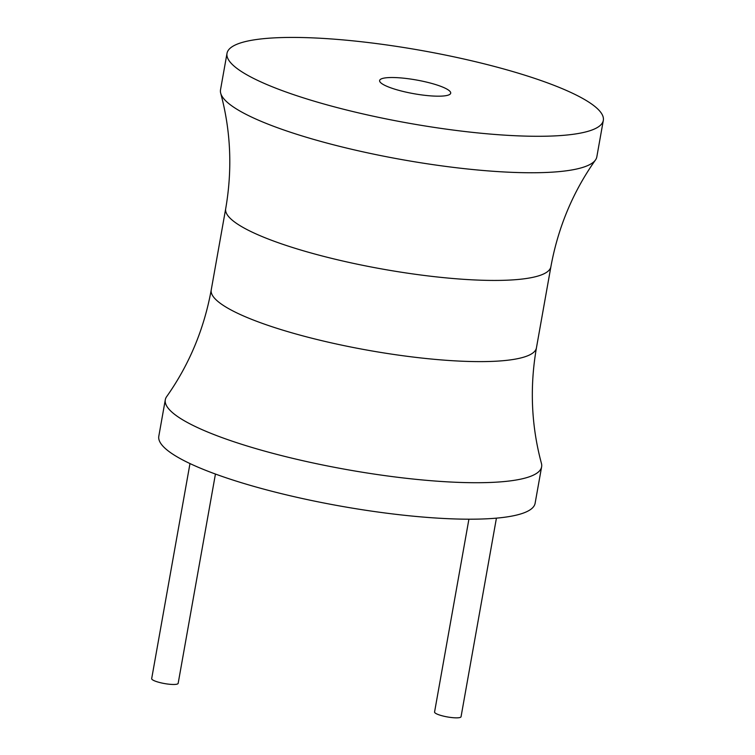 <?xml version="1.0" encoding="UTF-8"?>
<svg xmlns="http://www.w3.org/2000/svg" width="755" height="755" viewBox="0 0 755 755"><rect width="100%" height="100%" fill="white"/><g stroke="black" fill="none" stroke-linecap="round" stroke-linejoin="round"><path stroke-width="1.13" d="M211.23 289.939A165.166 31.889 -169.9 0 0 216.676 300.358A165.166 31.889 -169.9 0 0 392.289 354.227A165.166 31.889 -169.9 0 0 536.437 347.866C529.623 387.173 531.284 425.678 541.429 463.381A191.119 36.901 -169.9 0 1 541.618 466.816L535.116 503.283A191.119 36.901 -169.9 0 1 368.308 510.644A191.119 36.901 -169.9 0 1 165.1 448.31A191.119 36.901 -169.9 0 1 158.805 436.248L165.298 399.782A191.119 36.901 -169.9 0 1 166.657 396.63C189.194 364.74 204.048 329.18 211.23 289.939L225.688 208.748A165.166 31.889 10.1 0 0 231.134 219.177A165.166 31.889 10.1 0 0 406.747 273.046A165.166 31.889 10.1 0 0 550.895 266.685C558.077 227.444 572.932 191.883 595.469 159.994A191.119 36.901 10.1 0 0 596.827 156.842L603.32 120.375A191.119 36.901 10.1 0 0 597.026 108.314A191.119 36.901 10.1 0 0 393.817 45.979A191.119 36.901 10.1 0 0 227.01 53.341A191.119 36.901 10.1 0 0 233.304 65.402A191.119 36.901 10.1 0 0 436.522 127.737A191.119 36.901 10.1 0 0 603.32 120.375M541.618 466.816A191.119 36.901 -169.9 0 1 374.81 474.168A191.119 36.901 -169.9 0 1 171.602 411.834A191.119 36.901 -169.9 0 1 165.298 399.782M227.01 53.341L220.517 89.807A191.119 36.901 10.1 0 0 220.705 93.242A191.119 36.901 10.1 0 0 226.811 101.868A191.119 36.901 10.1 0 0 421.516 162.901A191.119 36.901 10.1 0 0 595.469 159.994M380.813 82.805A36.098 6.974 -169.9 0 1 379.623 80.53A36.098 6.974 -169.9 0 1 411.135 79.133A36.098 6.974 -169.9 0 1 449.518 90.911A36.098 6.974 -169.9 0 1 450.707 93.186A36.098 6.974 -169.9 0 1 419.204 94.573A36.098 6.974 -169.9 0 1 380.813 82.805M215.439 474.046L178.161 683.351A13.448 2.595 -169.9 0 1 166.421 683.87A13.448 2.595 -169.9 0 1 152.123 679.481A13.448 2.595 -169.9 0 1 151.679 678.632L189.986 463.561M496.422 518.147L461.05 716.731A13.448 2.595 -169.9 0 1 449.31 717.25A13.448 2.595 -169.9 0 1 435.012 712.862A13.448 2.595 -169.9 0 1 434.569 712.012L468.912 519.195M536.437 347.866L550.895 266.685M225.688 208.748C232.502 169.45 230.841 130.945 220.705 93.242"/></g></svg>
